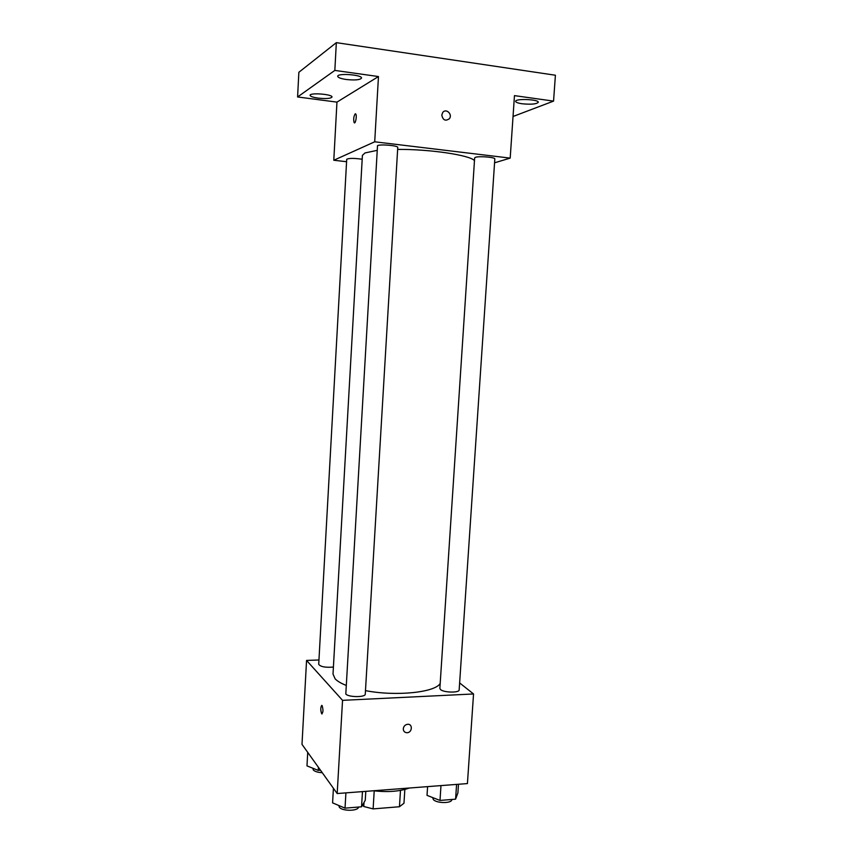 <?xml version="1.0" encoding="UTF-8"?>
<svg xmlns="http://www.w3.org/2000/svg" width="853" height="853" viewBox="0 0 853 853"><rect width="100%" height="100%" fill="white"/><g stroke="black" fill="none" stroke-linecap="round" stroke-linejoin="round"><path stroke-width="1.28" d="M400.483 790.4L399.46 806.735L403.97 803.238L404.844 789.451M399.46 806.735L373.113 808.9L363.773 806.501L362.6 804.944M374.211 790.848L373.113 808.9M364.018 802.46L363.773 806.501M373.529 790.763C387.72 792.394 399.641 791.477 409.312 788.023M459.628 682.922L473.543 693.969L467.423 783.576L337.18 793.546L301.994 744.36L306.558 660.425L318.947 659.977M473.543 693.969L342.543 700.345L337.18 793.546M403.288 728.75C403.714 726.138 405.186 724.655 407.702 724.282C413.012 723.866 412.223 732.812 406.966 732.727C404.589 732.546 403.362 731.224 403.288 728.75C403.362 731.224 404.589 732.546 406.966 732.727L406.966 732.727C412.223 732.812 413.012 723.866 407.702 724.282M376.749 150.437L365.02 152.943L362.408 155.353L333.011 674.062L335.112 678.817C337.255 681.089 340.827 683.242 345.849 685.268M365.479 690.631C395.952 696.549 434.913 692.508 440.18 683.498M342.543 700.345L306.558 660.425M440.511 689.555C443.72 692.679 459.479 692.977 459.159 689.917L494.825 158.935C495.486 157.283 479.098 155.907 475.441 157.315L474.652 157.88L439.86 688.414L440.511 689.555M345.806 694.001C348.408 697.391 365.628 697.477 365.265 694.097L397.754 147.473C398.458 145.65 380.545 144.008 377.516 145.628L345.806 694.001M333.406 667.057C325.43 667.707 320.536 666.79 318.713 664.316L346.713 159.308C348.824 158.125 353.984 158.104 362.184 159.234M322.103 705.591C323.383 709.995 323.234 712.724 321.666 713.758C320.376 709.355 320.525 706.625 322.103 705.58L322.103 705.591M322.029 713.961L321.666 713.758C320.461 710.282 320.483 707.489 321.73 705.378M397.647 149.403C429.891 149.126 469.971 155.15 474.471 160.609M494.569 162.816L510.19 158.114L374.712 141.801L333.79 160.257L346.585 161.707M374.712 141.801L378.465 76.546L334.834 70.415L336.338 42.65L555.41 75.235L553.554 101.112L514.466 95.621L510.19 158.114M441.801 115.07L442.686 112.575C445.906 107.819 452.943 114.323 449.371 118.716C445.447 121.425 442.931 120.209 441.801 115.07C442.931 120.209 445.447 121.425 449.371 118.716L449.371 118.716C452.943 114.323 445.895 107.819 442.686 112.575M336.338 42.65L298.859 72.292L297.59 96.965L336.956 102.115L333.79 160.257M378.465 76.546L336.956 102.115M354.464 122.853L354.134 122.608C353.323 119.303 353.675 116.381 355.2 113.833L355.776 114.025C357.119 115.709 355.392 124.709 354.134 122.608C353.313 119.303 353.675 116.381 355.2 113.833L355.434 113.78M522.121 103.767C517.952 103.149 515.788 102.339 515.639 101.347C515.244 98.319 539.064 99.332 538.275 102.317C536.462 104.151 531.078 104.631 522.121 103.767M513.037 116.488L553.554 101.112M346.233 79.489C340.848 78.668 338.012 77.602 337.713 76.312C337.276 72.889 362.354 74.776 361.523 78.092C360.083 79.937 354.987 80.395 346.233 79.489M318.18 98.116C313.083 97.37 310.375 96.442 310.076 95.323C309.66 92.423 332.755 94.246 332.009 97.039C330.751 98.564 326.145 98.927 318.18 98.116M334.834 70.415L297.59 96.965M320.525 770.259L318.244 770.419L306.984 765.877L307.72 752.367M318.414 767.327L318.244 770.419M312.944 768.286L313.222 769.854C314.672 771.517 317.689 772.455 322.253 772.679M365.798 791.36L365.265 800.263L361.544 806.799L345.028 808.143L332.585 802.865L333.416 788.289M362.45 791.616L361.544 806.799M345.913 792.885L345.028 808.143M338.897 805.541L339.27 807.077C341.712 811.342 358.303 811.299 358.537 807.045M458.487 784.259L457.901 792.927L455.587 799.165L439.999 800.434L427.022 795.369L427.598 786.626M456.59 784.397L455.587 799.165M440.98 785.592L439.999 800.434M432.695 797.587L433.292 799.485C436.416 803.494 452.047 803.569 451.791 799.592L451.802 799.474"/></g></svg>
